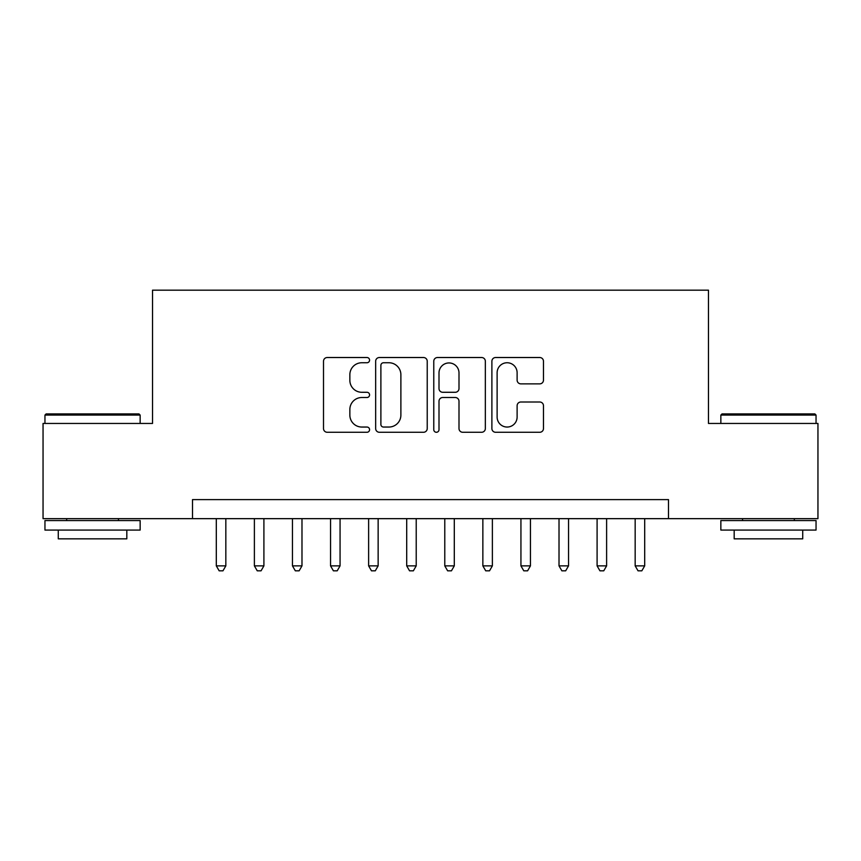 <?xml version="1.0" encoding="UTF-8"?>
<svg xmlns="http://www.w3.org/2000/svg" width="861" height="861" viewBox="0 0 861 861"><rect width="100%" height="100%" fill="white"/><g stroke="black" fill="none" stroke-linecap="round" stroke-linejoin="round"><path stroke-width="1.29" d="M369.573 360.135A2.615 2.615 0 0 0 366.958 357.519L327.245 357.519A3.735 3.735 0 0 0 323.51 361.254L323.51 428.53A3.735 3.735 0 0 0 327.245 432.276L366.958 432.276A2.615 2.615 0 0 0 369.573 429.661A2.615 2.615 0 0 0 366.958 427.045L361.824 427.045A11.957 11.957 0 0 1 349.857 415.077L349.857 409.47A11.957 11.957 0 0 1 361.824 397.513L366.958 397.513A2.615 2.615 0 0 0 369.573 394.898A2.615 2.615 0 0 0 366.958 392.282L361.824 392.282A11.957 11.957 0 0 1 349.857 380.314L349.857 374.718A11.957 11.957 0 0 1 361.824 362.75L366.958 362.75A2.615 2.615 0 0 0 369.573 360.135M539.729 383.866A3.735 3.735 0 0 0 543.474 380.131L543.474 361.254A3.735 3.735 0 0 0 539.729 357.519L495.624 357.519A3.735 3.735 0 0 0 491.889 361.254L491.889 428.53A3.735 3.735 0 0 0 495.624 432.276L539.729 432.276A3.735 3.735 0 0 0 543.474 428.53L543.474 405.735A3.735 3.735 0 0 0 539.729 402.001L520.862 402.001A3.735 3.735 0 0 0 517.117 405.735L517.117 417.047A9.998 9.998 0 0 1 507.118 427.045A9.998 9.998 0 0 1 497.12 417.047L497.12 372.748A9.998 9.998 0 0 1 507.118 362.75A9.998 9.998 0 0 1 517.117 372.748L517.117 380.131A3.735 3.735 0 0 0 520.862 383.866L539.729 383.866M192.509 518.656L43.05 518.656L43.05 423.451L152.526 423.451L152.526 290.179L708.474 290.179L708.474 423.451L817.95 423.451L817.95 518.656L668.491 518.656L668.491 499.617L192.509 499.617L192.509 518.656L668.491 518.656M427.228 361.254A3.735 3.735 0 0 0 423.494 357.519L379.389 357.519A3.735 3.735 0 0 0 375.654 361.254L375.654 428.53A3.735 3.735 0 0 0 379.389 432.276L423.494 432.276A3.735 3.735 0 0 0 427.228 428.53L427.228 361.254M437.506 357.519L481.611 357.519A3.735 3.735 0 0 1 485.346 361.254L485.346 428.53A3.735 3.735 0 0 1 481.611 432.276L462.734 432.276A3.735 3.735 0 0 1 458.999 428.53L458.999 401.248A3.735 3.735 0 0 0 455.265 397.513L442.737 397.513A3.735 3.735 0 0 0 439.002 401.248L439.002 429.661A2.615 2.615 0 0 1 436.387 432.276A2.615 2.615 0 0 1 433.772 429.661L433.772 361.254A3.735 3.735 0 0 1 437.506 357.519M383.5 362.75A2.615 2.615 0 0 0 380.885 365.365L380.885 424.419A2.615 2.615 0 0 0 383.5 427.045L388.914 427.045A11.957 11.957 0 0 0 400.882 415.077L400.882 374.718A11.957 11.957 0 0 0 388.914 362.75L383.5 362.75M458.999 372.942A9.998 9.998 0 0 0 449.001 362.944A9.998 9.998 0 0 0 439.002 372.942L439.002 388.548A3.735 3.735 0 0 0 442.737 392.282L455.265 392.282A3.735 3.735 0 0 0 458.999 388.548L458.999 372.942M216.305 518.656L216.305 565.871L225.83 565.871L225.83 518.656M225.83 565.871L222.967 570.821L219.168 570.821L216.305 565.871M46.096 413.937L139.008 413.937L140.149 415.077L44.955 415.077L46.096 413.937M92.557 530.075L44.955 530.075L44.955 520.561L140.149 520.561L140.149 530.075L92.557 530.075M126.825 530.075L126.825 538.835L58.279 538.835L58.279 530.075M721.992 413.937L814.904 413.937L816.045 415.077L720.851 415.077L721.992 413.937M768.442 530.075L720.851 530.075L720.851 520.561L816.045 520.561L816.045 530.075L768.442 530.075M802.721 530.075L802.721 538.835L734.175 538.835L734.175 530.075M254.382 518.656L254.382 565.871L263.907 565.871L263.907 518.656M263.907 565.871L261.055 570.821L257.245 570.821L254.382 565.871M292.46 518.656L292.46 565.871L301.985 565.871L301.985 518.656M301.985 565.871L299.133 570.821L295.323 570.821L292.46 565.871M330.549 518.656L330.549 565.871L340.063 565.871L340.063 518.656M340.063 565.871L337.211 570.821L333.401 570.821L330.549 565.871M368.626 518.656L368.626 565.871L378.14 565.871L378.14 518.656M378.14 565.871L375.288 570.821L371.478 570.821L368.626 565.871M406.704 518.656L406.704 565.871L416.218 565.871L416.218 518.656M416.218 565.871L413.366 570.821L409.556 570.821L406.704 565.871M444.782 518.656L444.782 565.871L454.296 565.871L454.296 518.656M454.296 565.871L451.444 570.821L447.634 570.821L444.782 565.871M482.86 518.656L482.86 565.871L492.374 565.871L492.374 518.656M492.374 565.871L489.522 570.821L485.712 570.821L482.86 565.871M520.937 518.656L520.937 565.871L530.451 565.871L530.451 518.656M530.451 565.871L527.599 570.821L523.789 570.821L520.937 565.871M559.015 518.656L559.015 565.871L568.54 565.871L568.54 518.656M568.54 565.871L565.677 570.821L561.867 570.821L559.015 565.871M597.093 518.656L597.093 565.871L606.618 565.871L606.618 518.656M606.618 565.871L603.755 570.821L599.945 570.821L597.093 565.871M635.17 518.656L635.17 565.871L644.695 565.871L644.695 518.656M644.695 565.871L641.832 570.821L638.033 570.821L635.17 565.871M44.955 423.451L44.955 415.077M66.663 520.561L66.663 518.656M118.441 520.561L118.441 518.656M140.149 423.451L140.149 415.077M720.851 423.451L720.851 415.077M742.559 520.561L742.559 518.656M794.337 520.561L794.337 518.656M816.045 423.451L816.045 415.077"/></g></svg>
